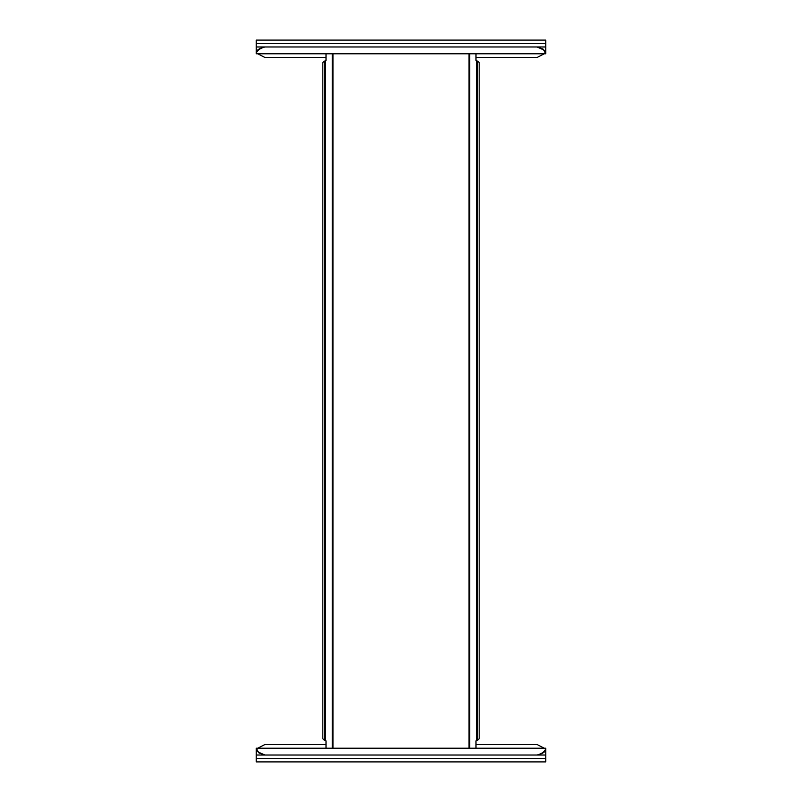 <?xml version="1.0" encoding="UTF-8"?>
<svg xmlns="http://www.w3.org/2000/svg" width="802" height="802" viewBox="0 0 802 802"><rect width="100%" height="100%" fill="white"/><g stroke="black" fill="none" stroke-linecap="round" stroke-linejoin="round"><path stroke-width="1.2" d="M545.791 758.642L545.791 761.9L256.209 761.9L256.209 758.642L545.791 758.642L545.791 755.023L537.109 755.023C542.182 753.93 545.079 752.156 545.791 749.7L545.791 755.023M257.783 748.216L264.891 744.527L326.013 744.527M475.987 744.527L537.109 744.527L544.217 748.216M258.926 752.938L256.209 748.216L256.209 755.023L256.209 749.7L258.926 752.938L264.891 755.023L256.209 755.023L256.209 758.642M258.926 752.376L264.891 755.023L537.109 755.023C542.182 753.639 545.079 751.384 545.791 748.256L545.791 749.7M256.209 43.358L256.209 40.1L545.791 40.1L545.791 43.358L256.209 43.358L256.209 46.977L264.891 46.977C259.818 48.07 256.921 49.844 256.209 52.3L256.209 46.977M544.217 53.784L537.109 57.473L475.987 57.473M326.013 57.473L264.891 57.473L257.783 53.784M543.074 49.062L545.791 53.784L545.791 46.977L545.791 52.3L543.074 49.062L537.109 46.977L545.791 46.977L545.791 43.358M543.074 49.624L537.109 46.977L264.891 46.977C259.818 48.361 256.921 50.616 256.209 53.744L256.209 52.3M326.013 53.784L326.013 60.371L325.442 61.092L325.442 740.186L326.013 740.908L326.013 748.216M475.987 748.216L475.987 740.908L476.558 740.186L476.558 61.092L475.987 60.371L475.987 53.784M476.558 61.092L477.741 61.092L479.185 62.546L479.185 738.732L477.741 740.186L476.558 740.186M325.442 740.186L324.259 740.186L322.815 738.732L322.815 62.546L324.259 61.092L325.442 61.092M256.209 748.256L256.209 749.7M545.791 53.744L545.791 52.3M332.269 748.216L332.269 53.784M332.95 53.784L332.95 748.216M469.05 53.784L469.05 748.216M469.731 53.784L469.731 748.216M477.24 61.092L477.24 740.186M324.76 740.186L324.76 61.092M545.791 748.216L256.209 748.216M256.209 53.784L545.791 53.784"/></g></svg>
